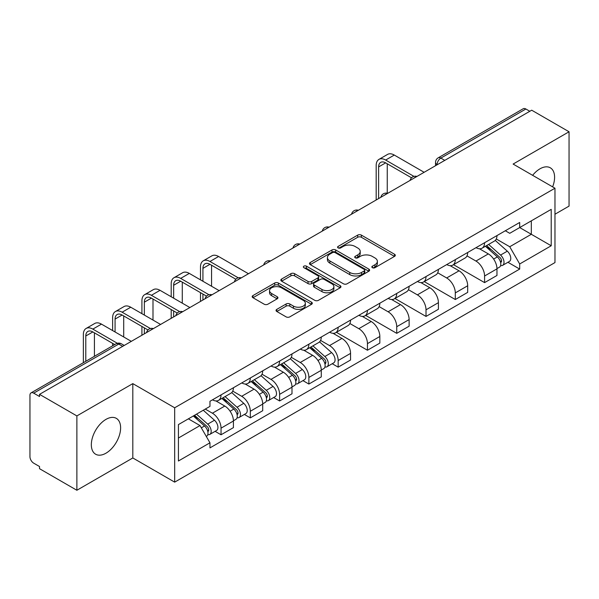 <?xml version="1.0" encoding="UTF-8"?>
<svg xmlns="http://www.w3.org/2000/svg" width="599" height="599" viewBox="0 0 599 599"><rect width="100%" height="100%" fill="white"/><g stroke="black" fill="none" stroke-linecap="round" stroke-linejoin="round"><path stroke-width="0.9" d="M372.383 267.693A1.827 1.056 0 0 0 374.967 267.693L394.539 256.387A2.606 1.505 0 0 0 395.303 255.324A2.606 1.505 0 0 0 394.539 254.261L361.377 235.115A2.606 1.505 0 0 0 357.693 235.115L338.113 246.421A1.827 1.056 0 0 0 337.581 247.162A1.827 1.056 0 0 0 338.113 247.904A1.827 1.056 0 0 0 340.696 247.904L343.227 246.444A8.341 4.814 0 0 1 355.02 246.444L357.783 248.038A8.341 4.814 0 0 1 360.224 251.445A8.341 4.814 0 0 1 357.783 254.845L355.252 256.312A1.827 1.056 0 0 0 354.713 257.053A1.827 1.056 0 0 0 355.252 257.802A1.827 1.056 0 0 0 357.828 257.802L360.358 256.335A8.341 4.814 0 0 1 372.151 256.335L374.914 257.929A8.341 4.814 0 0 1 377.363 261.336A8.341 4.814 0 0 1 374.914 264.743L372.383 266.203A1.827 1.056 0 0 0 371.852 266.944A1.827 1.056 0 0 0 372.383 267.693L372.383 266.203M105.971 453.196A20.703 11.958 120 0 0 119.501 434.949A20.703 11.958 120 0 0 116.326 418.357A20.703 11.958 120 0 0 105.971 419.382A20.703 11.958 120 0 0 92.448 437.629A20.703 11.958 120 0 0 95.623 454.222A20.703 11.958 120 0 0 105.971 453.196M552.63 186.873A20.703 11.958 120 0 0 550.309 167.802A20.703 11.958 120 0 0 539.954 168.828A20.703 11.958 120 0 0 532.631 175.327M276.805 309.369A2.606 1.505 0 0 0 276.042 310.432A2.606 1.505 0 0 0 276.805 311.495L286.112 316.864A2.606 1.505 0 0 0 289.796 316.864L311.532 304.314A2.606 1.505 0 0 0 312.296 303.251A2.606 1.505 0 0 0 311.532 302.188L278.37 283.035A2.606 1.505 0 0 0 274.686 283.035L252.943 295.592A2.606 1.505 0 0 0 252.179 296.655A2.606 1.505 0 0 0 252.943 297.718L264.181 304.202A2.606 1.505 0 0 0 267.865 304.202L277.172 298.834A2.606 1.505 0 0 0 277.936 297.77A2.606 1.505 0 0 0 277.172 296.707L271.602 293.488A6.971 4.021 0 0 1 269.557 290.642A6.971 4.021 0 0 1 273.863 286.928A6.971 4.021 0 0 1 281.455 287.797L303.289 300.406A6.971 4.021 0 0 1 305.333 303.251A6.971 4.021 0 0 1 301.027 306.965A6.971 4.021 0 0 1 293.435 306.096L289.796 303.993A2.606 1.505 0 0 0 286.112 303.993L276.805 309.369L276.805 311.495M174.676 407.784L132.813 383.622L76.874 415.916L39.527 394.352L531.695 110.194L569.05 131.765L513.111 164.059L554.974 188.221L174.676 407.784L174.676 482.135L554.974 262.572L554.974 188.221M343.414 283.784A2.606 1.505 0 0 0 347.098 283.784L368.834 271.227A2.606 1.505 0 0 0 369.598 270.164A2.606 1.505 0 0 0 368.834 269.101L335.672 249.955A2.606 1.505 0 0 0 331.988 249.955L310.245 262.504A2.606 1.505 0 0 0 309.481 263.567A2.606 1.505 0 0 0 310.245 264.631L343.414 283.784M304.621 268.09A1.827 1.056 0 0 1 306.471 268.345L306.471 266.173L340.187 285.641A2.606 1.505 0 0 1 340.951 286.704A2.606 1.505 0 0 1 340.187 287.767L318.443 300.324A2.606 1.505 0 0 1 314.76 300.324L281.597 281.178L281.597 279.052A2.606 1.505 0 0 0 280.834 280.115A2.606 1.505 0 0 0 281.597 281.178M281.597 279.052L290.897 273.676A2.606 1.505 0 0 1 294.588 273.676L308.036 281.44A2.606 1.505 0 0 0 311.72 281.44L317.889 277.876A2.606 1.505 0 0 0 318.653 276.813A2.606 1.505 0 0 0 317.889 275.75L303.888 267.663A1.827 1.056 0 0 1 303.356 266.922A1.827 1.056 0 0 1 304.479 265.949A1.827 1.056 0 0 1 306.471 266.173M76.874 415.916L76.874 490.259L39.527 468.695L39.527 466.524L33.701 463.169A5.309 3.062 -120 0 1 29.95 456.663L29.95 395.325A5.309 3.062 -120 0 1 31.051 392.892L116.079 343.804A5.309 3.062 60 0 1 118.737 344.066L33.701 393.154A5.309 3.062 -120 0 0 31.051 392.892M554.974 214.232L569.05 206.108L569.05 131.765M76.874 490.259L132.813 457.965L174.676 482.135M39.527 394.352L39.527 396.516L33.701 393.154M444.787 160.375L440.842 158.099A5.309 3.062 60 0 0 438.191 157.837L523.219 108.741A5.309 3.062 60 0 1 525.877 109.003L440.842 158.099A5.309 3.062 120 0 0 437.09 164.598L437.09 164.815M529.816 111.279L525.877 109.003M484.584 242.737A12.212 7.053 60 0 1 482.053 248.218L494.437 241.068A12.212 7.053 -120 0 0 496.968 235.587M466.995 255.885L475.943 261.052A12.212 7.053 60 0 1 484.584 276.004L496.968 268.854A12.212 7.053 -120 0 0 488.335 253.901L479.47 248.78M496.968 268.854L496.968 275.465L484.584 282.616L453.525 264.691M482.053 248.218A12.212 7.053 60 0 1 476.04 247.664M484.584 276.004L484.584 282.616M455.3 259.644A12.212 7.053 60 0 1 452.769 265.125L465.161 257.974A12.212 7.053 -120 0 0 467.684 252.486M424.242 281.59L455.3 299.522L467.684 292.372L467.684 285.76A12.212 7.053 -120 0 0 459.051 270.808L450.186 265.686M452.769 265.125A12.212 7.053 60 0 1 446.757 264.571M437.719 272.792L446.667 277.958A12.212 7.053 60 0 1 455.3 292.911L455.3 299.522M426.016 276.551A12.212 7.053 60 0 1 423.486 282.032L435.877 274.874A12.212 7.053 -120 0 0 438.401 269.393M394.958 298.497L426.016 316.429L438.408 309.279L438.408 302.667A12.212 7.053 -120 0 0 429.768 287.707L420.902 282.593M423.486 282.032A12.212 7.053 60 0 1 417.473 281.478M408.436 289.699L417.383 294.865A12.212 7.053 60 0 1 426.016 309.818L426.016 316.429M396.733 293.458A12.212 7.053 60 0 1 394.202 298.938L406.594 291.78A12.212 7.053 -120 0 0 409.124 286.3M365.675 315.403L396.733 333.336L409.124 326.185L409.124 319.574A12.212 7.053 -120 0 0 400.484 304.614L391.619 299.5M394.202 298.938A12.212 7.053 60 0 1 388.189 298.384M379.152 306.606L388.1 311.772A12.212 7.053 60 0 1 396.733 326.725L396.733 333.336M367.449 310.357A12.212 7.053 60 0 1 364.918 315.845L377.31 308.687A12.212 7.053 -120 0 0 379.841 303.206M336.391 332.31L367.449 350.243L379.841 343.092L379.841 336.481A12.212 7.053 -120 0 0 371.208 321.521L362.335 316.407M364.918 315.845A12.212 7.053 60 0 1 358.913 315.291M349.868 323.512L358.816 328.679A12.212 7.053 60 0 1 367.449 343.631L367.449 350.243M338.165 327.264A12.212 7.053 60 0 1 335.642 332.745L348.026 325.594A12.212 7.053 -120 0 0 350.557 320.113M332.228 363.72L338.165 367.15L350.557 359.999L350.557 353.388A12.212 7.053 -120 0 0 341.924 338.428L333.051 333.306M335.642 332.745A12.212 7.053 60 0 1 329.63 332.198M320.585 340.419L329.532 345.578A12.212 7.053 60 0 1 338.165 360.538L338.165 367.15M308.882 344.17A12.212 7.053 60 0 1 306.359 349.651L318.743 342.501A12.212 7.053 -120 0 0 321.274 337.02M302.944 380.627L308.882 384.056L321.274 376.898L321.274 370.294A12.212 7.053 -120 0 0 312.641 355.334L303.775 350.213M306.359 349.651A12.212 7.053 60 0 1 300.346 349.105M291.301 357.318L300.249 362.485A12.212 7.053 60 0 1 308.882 377.445L308.882 384.056M279.606 361.077A12.212 7.053 60 0 1 277.075 366.558L289.459 359.407A12.212 7.053 -120 0 0 291.99 353.927M273.661 397.534L279.606 400.963L291.99 393.805L291.99 387.194A12.212 7.053 -120 0 0 283.357 372.241L274.492 367.12M277.075 366.558A12.212 7.053 60 0 1 271.062 366.011M262.018 374.225L270.965 379.392A12.212 7.053 60 0 1 279.606 394.352L279.606 400.963M250.322 377.984A12.212 7.053 60 0 1 247.791 383.465L260.183 376.314A12.212 7.053 -120 0 0 262.706 370.833M244.377 414.441L250.322 417.87L262.706 410.712L262.706 404.1A12.212 7.053 -120 0 0 254.073 389.148L245.208 384.026M247.791 383.465A12.212 7.053 60 0 1 241.779 382.918M232.741 391.132L241.689 396.298A12.212 7.053 60 0 1 250.322 411.258L250.322 417.87M221.038 394.891A12.212 7.053 60 0 1 218.508 400.372L230.9 393.221A12.212 7.053 -120 0 0 233.423 387.74M215.101 431.34L221.038 434.769L233.423 427.619L233.423 421.007A12.212 7.053 -120 0 0 224.79 406.055L215.925 400.933M218.508 400.372A12.212 7.053 60 0 1 212.495 399.825M205.27 409.087L212.405 413.205A12.212 7.053 60 0 1 221.038 428.165L221.038 434.769M505.324 230.757L509.734 233.311L551.215 209.358L531.32 220.844L531.32 234.284L509.734 246.743L496.279 238.979M178.427 438.026L200.014 425.56L209.964 442.796L178.427 460.998L178.427 424.586L209.964 406.377L209.964 401.285L519.685 222.469L519.685 227.56L551.215 245.77L519.685 263.979L509.734 246.743M551.215 209.358L551.215 245.77M209.964 442.796L209.964 447.887L519.685 269.071L519.685 263.979M132.813 383.622L132.813 457.965M200.014 425.56L188.378 418.843M507.922 262.28L519.685 269.071M373.11 267.948L374.914 266.907A8.341 4.814 0 0 0 377.363 263.508L377.363 261.336M360.224 251.445L360.224 253.609A8.341 4.814 0 0 1 357.783 257.016L355.978 258.057M394.501 256.409L361.377 237.279A2.606 1.505 0 0 0 357.693 237.279L338.839 248.166M368.804 271.25L335.672 252.119A2.606 1.505 0 0 0 331.988 252.119L310.282 264.653M364.229 270.913A1.827 1.056 0 0 0 364.769 270.164A1.827 1.056 0 0 0 364.229 269.423L335.118 252.613A1.827 1.056 0 0 0 332.542 252.613L329.869 254.156A8.341 4.814 0 0 0 327.428 257.563A8.341 4.814 0 0 0 329.869 260.962L349.764 272.455A8.341 4.814 0 0 0 361.556 272.455L364.229 270.913L364.229 273.077A1.827 1.056 0 0 0 364.769 272.335L364.769 270.164M327.428 257.563L327.428 259.726A8.341 4.814 0 0 0 329.869 263.133L329.869 260.962M364.229 273.077L361.556 274.619A8.341 4.814 0 0 1 349.764 274.619L329.869 263.133M281.627 281.193L290.897 275.847L290.897 273.676M318.653 276.813L318.653 278.984A2.606 1.505 0 0 1 317.889 280.047L311.72 283.612A2.606 1.505 0 0 1 308.036 283.612L294.588 275.847A2.606 1.505 0 0 0 290.897 275.847M306.471 268.345L340.15 287.79M321.992 289.497A6.971 4.021 0 0 0 329.585 290.373A6.971 4.021 0 0 0 333.89 286.651A6.971 4.021 0 0 0 331.846 283.806L324.156 279.366A2.606 1.505 0 0 0 320.472 279.366L314.303 282.93A2.606 1.505 0 0 0 313.539 283.993A2.606 1.505 0 0 0 314.303 285.057L321.992 289.497L321.992 291.668A6.971 4.021 0 0 0 329.585 292.537A6.971 4.021 0 0 0 333.89 288.823L333.89 286.651M313.539 283.993L313.539 286.165A2.606 1.505 0 0 0 314.303 287.228L314.303 285.057M321.992 291.668L314.303 287.228M305.333 303.251L305.333 305.415A6.971 4.021 0 0 1 301.027 309.136A6.971 4.021 0 0 1 293.435 308.26L289.796 306.164A2.606 1.505 0 0 0 286.112 306.164L276.843 311.51M269.557 290.642L269.557 292.814A6.971 4.021 0 0 0 271.602 295.659L271.602 293.488M277.142 298.856L271.602 295.659M311.532 302.188L311.532 304.314L278.37 285.206A2.606 1.505 0 0 0 274.686 285.206L252.98 297.74M485.43 246.271L497.357 256.919A6.634 3.834 60 0 1 499.446 267.176L496.968 268.607M485.744 246.548L491.36 249.79M486.635 245.575L499.91 257.42A3.182 1.842 60 0 1 500.906 262.347A3.182 1.842 60 0 1 500.622 262.459M488.619 244.429L500.554 255.077A6.634 3.834 60 0 1 502.636 265.335A6.634 3.834 60 0 1 500.629 265.552M495.276 240.431L507.308 251.168A6.634 3.834 60 0 1 509.39 261.434L502.636 265.335M378.62 198.576L378.62 166.926A9.958 5.75 60 0 1 380.679 162.374A9.958 5.75 60 0 1 385.659 162.868L411.52 177.798M424.137 172.295L394.292 155.059A13.403 7.742 -120 0 0 387.59 154.4L378.957 159.386A13.403 7.742 -120 0 0 376.179 165.519L376.179 199.984M413.939 176.376L385.659 160.045A13.403 7.742 -120 0 0 378.957 159.386M387.254 193.245L387.254 163.789M309.735 347.705L321.663 358.352A6.634 3.834 60 0 1 323.745 368.617L321.274 370.047M310.05 347.989L315.666 351.231M310.933 347.008L324.216 358.861A3.182 1.842 60 0 1 325.212 363.78A3.182 1.842 60 0 1 324.92 363.9M312.925 345.863L324.853 356.51A6.634 3.834 60 0 1 326.942 366.775A6.634 3.834 60 0 1 324.935 366.985M319.574 341.872L331.614 352.609A6.634 3.834 60 0 1 333.695 362.874L326.942 366.775M202.926 281.26L202.926 268.367A9.958 5.75 60 0 1 204.985 263.807A9.958 5.75 60 0 1 209.964 264.301L235.826 279.231M248.443 273.728L218.598 256.499A13.403 7.742 -120 0 0 211.896 255.833L203.263 260.82A13.403 7.742 -120 0 0 200.485 266.959L200.485 279.853M238.245 277.816L209.964 261.486A13.403 7.742 -120 0 0 203.263 260.82M200.485 292.641L200.485 301.417M202.926 300.009L202.926 294.049M211.559 286.247L211.559 265.222M280.452 364.611L292.379 375.259A6.634 3.834 60 0 1 294.468 385.524L291.99 386.954M280.766 364.896L286.382 368.138M281.65 363.915L294.933 375.768A3.182 1.842 60 0 1 295.928 380.687A3.182 1.842 60 0 1 295.644 380.807M283.641 362.769L295.577 373.417A6.634 3.834 60 0 1 297.658 383.682A6.634 3.834 60 0 1 295.651 383.892M290.29 358.771L302.33 369.516A6.634 3.834 60 0 1 304.412 379.773L297.658 383.682M173.643 298.167L173.643 285.274A9.958 5.75 60 0 1 175.702 280.714A9.958 5.75 60 0 1 180.681 281.208L206.543 296.138M219.159 290.635L189.314 273.406A13.403 7.742 -120 0 0 182.613 272.74L173.98 277.726A13.403 7.742 -120 0 0 171.202 283.866L171.202 296.76M208.961 294.723L180.681 278.393A13.403 7.742 -120 0 0 173.98 277.726M171.202 309.548L171.202 318.324M173.643 316.916L173.643 310.956M182.276 303.154L182.276 282.129M251.168 381.518L263.096 392.165A6.634 3.834 60 0 1 265.185 402.423L262.706 403.853M251.483 381.803L257.098 385.045M252.374 380.822L265.649 392.667A3.182 1.842 60 0 1 266.645 397.594A3.182 1.842 60 0 1 266.36 397.714M254.358 379.676L266.293 390.323A6.634 3.834 60 0 1 268.374 400.581A6.634 3.834 60 0 1 266.368 400.798M261.014 375.678L273.047 386.422A6.634 3.834 60 0 1 275.128 396.68L268.374 400.581M144.359 315.074L144.359 302.181A9.958 5.75 60 0 1 146.418 297.621A9.958 5.75 60 0 1 151.397 298.115L177.259 313.045M189.876 307.542L160.03 290.313A13.403 7.742 -120 0 0 153.329 289.646L144.696 294.633A13.403 7.742 -120 0 0 141.918 300.773L141.918 313.666M179.685 311.622L151.397 295.3A13.403 7.742 -120 0 0 144.696 294.633M141.918 326.455L141.918 335.23M144.359 333.823L144.359 327.863M152.992 320.061L152.992 299.036M221.885 398.425L233.82 409.072A6.634 3.834 60 0 1 235.901 419.33L233.423 420.76M222.199 398.702L227.815 401.951M223.09 397.729L236.365 409.574A3.182 1.842 60 0 1 237.369 414.501A3.182 1.842 60 0 1 237.077 414.62M225.074 396.583L237.009 407.23A6.634 3.834 60 0 1 239.091 417.488A6.634 3.834 60 0 1 237.084 417.705M231.731 392.585L243.763 403.329A6.634 3.834 60 0 1 245.852 413.587L239.091 417.488M115.075 331.981L115.075 319.087A9.958 5.75 60 0 1 117.134 314.527A9.958 5.75 60 0 1 122.114 315.022L147.975 329.952M160.592 324.448L130.747 307.22A13.403 7.742 -120 0 0 124.045 306.553L115.412 311.54A13.403 7.742 -120 0 0 112.634 317.672L112.634 330.573M150.401 328.529L122.114 312.199A13.403 7.742 -120 0 0 115.412 311.54M112.634 343.362L112.634 345.788M123.708 336.967L123.708 315.943M193.335 415.983L204.536 425.979A6.634 3.834 60 0 1 206.618 436.237L206.288 436.431M193.447 415.916L198.531 418.851M194.533 415.287L207.082 426.481A3.182 1.842 60 0 1 208.085 431.407A3.182 1.842 60 0 1 207.793 431.527M196.524 414.141L207.726 424.137A6.634 3.834 60 0 1 209.807 434.395A6.634 3.834 60 0 1 207.801 434.612M203.278 410.24L214.479 420.236A6.634 3.834 60 0 1 216.568 430.494L209.807 434.395M85.792 361.287L85.792 335.994A9.958 5.75 60 0 1 87.858 331.434A9.958 5.75 60 0 1 92.83 331.928L114.738 344.575M131.316 341.355L101.471 324.126A13.403 7.742 -120 0 0 94.762 323.46L86.129 328.447A13.403 7.742 -120 0 0 83.351 334.579L83.351 362.695M117.359 343.272L92.83 329.106A13.403 7.742 -120 0 0 86.129 328.447M94.425 356.3L94.425 332.849M437.277 164.71L437.09 164.598A5.309 3.062 0 0 1 435.533 162.434L435.533 165.713M250.322 411.258L262.706 404.1M279.606 394.352L291.99 387.194M308.882 377.445L321.274 370.294M338.165 360.538L350.557 353.388M367.449 343.631L379.841 336.481M396.733 326.725L409.124 319.574M426.016 309.818L438.408 302.667M455.3 292.911L467.684 285.76M221.038 428.165L233.423 421.007M212.405 413.205L224.79 406.055M241.689 396.298L254.073 389.148M270.965 379.392L283.357 372.241M300.249 362.485L312.641 355.334M329.532 345.578L341.924 338.428M358.816 328.679L371.208 321.521M388.1 311.772L400.484 304.614M417.383 294.865L429.768 287.707M446.667 277.958L459.051 270.808M475.943 261.052L488.335 253.901M416.492 176.712A5.309 3.062 120 0 0 414.141 178.06M387.209 193.619A5.309 3.062 120 0 0 384.865 194.967M357.925 210.519A5.309 3.062 120 0 0 355.581 211.874M328.641 227.425A5.309 3.062 120 0 0 326.298 228.781M299.358 244.332A5.309 3.062 120 0 0 297.014 245.687M270.074 261.239A5.309 3.062 120 0 0 267.731 262.594M240.791 278.146A5.309 3.062 120 0 0 238.447 279.501M211.507 295.052A5.309 3.062 120 0 0 209.163 296.408M182.231 311.959A5.309 3.062 120 0 0 179.887 313.314M152.947 328.866A5.309 3.062 120 0 0 150.604 330.221M122.675 346.342L118.737 344.066A5.309 3.062 120 0 1 121.387 343.804A5.309 5.309 0 0 0 116.079 343.804M374.914 266.907L374.914 264.743M355.252 257.802L355.252 256.312M357.783 257.016L357.783 254.845M338.113 247.904L338.113 246.421M357.693 237.279L357.693 235.115M361.377 237.279L361.377 235.115M394.539 256.387L394.539 254.261M310.245 264.631L310.245 262.504M331.988 252.119L331.988 249.955M335.672 252.119L335.672 249.955M368.834 271.227L368.834 269.101M349.764 274.619L349.764 272.455M361.556 274.619L361.556 272.455M294.588 275.847L294.588 273.676M308.036 283.612L308.036 281.44M311.72 283.612L311.72 281.44M317.889 280.047L317.889 277.876M340.187 287.767L340.187 285.641M286.112 306.164L286.112 303.993M289.796 306.164L289.796 303.993M293.435 308.26L293.435 306.096M277.172 298.834L277.172 296.707M252.943 297.718L252.943 295.592M274.686 285.206L274.686 283.035M278.37 285.206L278.37 283.035M497.357 256.919L493.636 259.06M501.565 260.887L500.375 261.576M507.308 251.168L500.554 255.077M385.659 160.045L394.292 155.059M378.62 166.926L385.659 162.868M321.663 358.352L317.942 360.501M325.871 362.328L324.68 363.016M331.614 352.609L324.853 356.51M209.964 261.486L218.598 256.499M202.926 268.367L209.964 264.301M292.379 375.259L288.658 377.407M296.587 379.234L295.397 379.923M302.33 369.516L295.577 373.417M180.681 278.393L189.314 273.406M173.643 285.274L180.681 281.208M263.096 392.165L259.382 394.314M267.311 396.141L266.113 396.83M273.047 386.422L266.293 390.323M151.397 295.3L160.03 290.313M144.359 302.181L151.397 298.115M233.82 409.072L230.098 411.221M238.028 413.04L236.83 413.737M243.763 403.329L237.009 407.23M122.114 312.199L130.747 307.22M115.075 319.087L122.114 315.022M204.536 425.979L201.324 427.828M208.744 429.947L207.546 430.644M214.479 420.236L207.726 424.137M92.83 329.106L101.471 324.126M85.792 335.994L92.83 331.928M416.941 176.45A5.309 5.309 0 0 0 410.128 180.381M387.658 193.357A5.309 5.309 0 0 0 380.844 197.288M358.374 210.264A5.309 5.309 0 0 0 351.561 214.195M329.091 227.171A5.309 5.309 0 0 0 322.277 231.102M299.807 244.078A5.309 5.309 0 0 0 292.993 248.008M270.523 260.977A5.309 5.309 0 0 0 263.717 264.915M241.247 277.884A5.309 5.309 0 0 0 234.434 281.822M211.964 294.79A5.309 5.309 0 0 0 205.15 298.729M182.68 311.697A5.309 5.309 0 0 0 175.866 315.628M153.396 328.604A5.309 5.309 0 0 0 146.583 332.535M124.233 345.443L121.387 343.804M438.191 157.837A5.309 5.309 0 0 0 435.533 162.434"/></g></svg>
